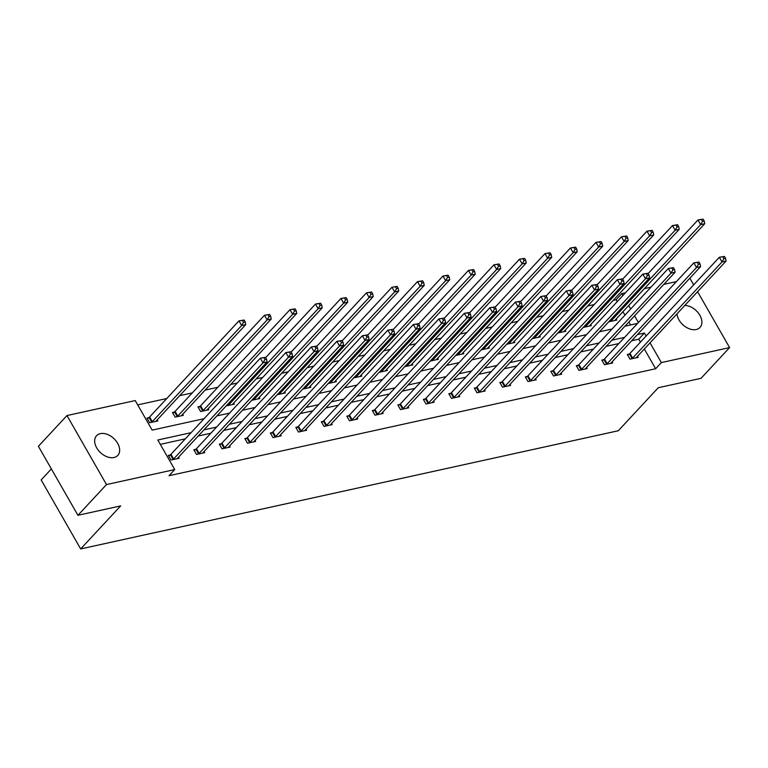 <?xml version="1.0" encoding="UTF-8"?>
<svg xmlns="http://www.w3.org/2000/svg" width="768" height="768" viewBox="0 0 768 768"><rect width="100%" height="100%" fill="white"/><g stroke="black" fill="none" stroke-linecap="round" stroke-linejoin="round"><path stroke-width="1.15" d="M684.826 305.424A14.477 9.706 -137.1 0 1 699.005 313.92A14.477 9.706 -137.1 0 1 700.013 327.437A14.477 9.706 -137.1 0 1 696.24 329.52A14.477 9.706 -137.1 0 1 676.954 313.891M114 457.507A14.477 9.706 -137.1 0 1 98.419 450.394A14.477 9.706 -137.1 0 1 96.557 435.715A14.477 9.706 -137.1 0 1 100.33 433.632A14.477 9.706 -137.1 0 1 115.901 440.755A14.477 9.706 -137.1 0 1 117.773 455.434A14.477 9.706 -137.1 0 1 114 457.507M51.37 468.931L41.146 479.923L80.669 548.928L618.288 430.752L658.282 387.725L701.03 378.326L729.6 347.597L661.354 362.592L650.045 342.845M80.669 548.928L120.662 505.901L77.923 515.299L38.4 446.294L66.97 415.555L135.216 400.56L152.141 430.118L204.058 418.704M617.213 301.642L616.118 299.731L613.19 300.374M594.23 304.55L587.683 305.981M568.733 310.147L562.186 311.587M543.235 315.754L536.688 317.194M517.728 321.36L511.19 322.8M492.23 326.966L485.693 328.406M466.733 332.573L460.186 334.013M441.235 338.179L434.688 339.619M415.728 343.786L409.19 345.226M390.23 349.392L383.693 350.822M364.733 354.998L358.186 356.429M339.235 360.595L332.688 362.035M313.738 366.202L307.19 367.642M288.23 371.808L281.693 373.248M262.733 377.414L256.195 378.854M237.235 383.021L230.688 384.461M217.805 387.293L205.19 390.067M192.298 392.899L179.693 395.674M166.8 398.506L137.702 404.899M616.118 299.731L621.83 293.587L625.44 292.79M644.4 288.624L650.947 287.184M663.83 284.352L676.445 281.587M689.338 278.746L690.077 278.582L693.677 284.87M697.584 291.696L729.6 347.597M77.923 515.299L106.493 484.57L66.97 415.555M603.658 359.693L601.824 360.096L604.502 364.762L612.672 362.966L612.048 361.882M552.662 370.906L550.829 371.309L553.498 375.974L561.677 374.17L561.053 373.094M501.658 382.118L499.834 382.522L502.502 387.178L510.672 385.382L510.058 384.307M450.662 393.331L448.829 393.725L451.498 398.39L459.677 396.595L459.053 395.51M399.658 404.534L397.834 404.938L400.502 409.603L408.672 407.808L408.058 406.723M348.662 415.747L346.829 416.15L349.498 420.816L357.677 419.021L357.053 417.936M297.658 426.96L295.834 427.363L298.502 432.029L306.672 430.224L306.058 429.149M246.662 438.173L244.829 438.576L247.507 443.232L255.677 441.437L255.053 440.352M195.658 449.386L193.834 449.779L196.502 454.445L204.672 452.65L204.058 451.565M640.416 342.163L638.707 339.178L631.728 340.714M618.835 343.546L606.23 346.32M593.338 349.152L580.733 351.926M567.84 354.758L555.226 357.533M542.342 360.365L529.728 363.139M516.835 365.971L504.23 368.746M491.338 371.578L478.733 374.352M465.84 377.184L453.235 379.949M440.342 382.79L427.728 385.555M414.845 388.387L402.23 391.162M389.338 393.994L376.733 396.768M363.84 399.6L351.235 402.374M338.342 405.206L325.728 407.981M312.845 410.813L300.23 413.587M287.338 416.419L274.733 419.194M261.84 422.026L249.235 424.8M236.342 427.632L223.738 430.397M210.845 433.238L198.23 436.003M185.347 438.845L160.291 444.346M191.059 432.691L157.805 440.006L174.739 469.565L169.018 475.709L655.642 368.746L644.323 348.989M170.16 454.982L168.336 455.386L171.005 460.051L179.174 458.256L178.56 457.171M221.165 443.779L219.331 444.182L222 448.838L230.179 447.043L229.555 445.958M272.16 432.566L270.336 432.97L273.005 437.626L281.174 435.83L280.56 434.755M323.165 421.354L321.331 421.757L324 426.422L332.179 424.618L331.555 423.542M374.16 410.141L372.326 410.544L375.005 415.21L383.174 413.414L382.55 412.33M425.155 398.928L423.331 399.331L426 403.997L434.17 402.202L433.555 401.117M476.16 387.725L474.326 388.128L477.005 392.784L485.174 390.989L484.55 389.904M527.155 376.512L525.331 376.915L528 381.571L536.17 379.776L535.555 378.701M578.16 365.299L576.326 365.702L578.995 370.368L587.174 368.573L586.55 367.488M629.155 354.086L627.331 354.49L630 359.155L638.17 357.36L637.555 356.275M655.642 368.746L661.354 362.592M174.739 469.565L106.493 484.57M646.128 336.01L644.429 333.034L637.44 334.57M638.4 322.512L634.57 315.83M630.662 309.005L628.675 305.539M622.925 295.498L621.83 293.587M216.95 415.872L229.555 413.098M242.448 410.266L255.062 407.491M267.946 404.659L280.56 401.894M293.453 399.053L306.058 396.288M318.95 393.446L331.555 390.682M344.448 387.85L357.062 385.075M369.946 382.243L382.56 379.469M395.453 376.637L408.058 373.862M420.95 371.03L433.555 368.256M446.448 365.424L459.053 362.65M471.946 359.818L484.56 357.043M497.443 354.211L510.058 351.437M522.95 348.605L535.555 345.84M548.448 342.998L561.053 340.234M573.946 337.402L586.56 334.627M599.443 331.795L612.058 329.021M624.95 326.189L637.555 323.414M624.557 337.402L611.942 340.176M599.05 343.008L586.445 345.782M573.552 348.614L560.947 351.389M548.054 354.221L535.44 356.986M522.557 359.827L509.942 362.592M497.05 365.434L484.445 368.198M471.552 371.03L458.947 373.805M446.054 376.637L433.44 379.411M420.557 382.243L407.942 385.018M395.05 387.85L382.445 390.624M369.552 393.456L356.947 396.23M344.054 399.062L331.45 401.837M318.557 404.669L305.942 407.443M293.059 410.275L280.445 413.04M267.552 415.882L254.947 418.646M242.054 421.478L229.45 424.253M216.557 427.085L203.942 429.859M630.566 324.95L628.858 321.974M624.95 315.149L622.963 311.683M616.186 318.97L616.81 320.054L608.698 321.84M590.688 324.576L591.312 325.661L583.2 327.446M565.19 330.182L565.805 331.267L557.702 333.053M539.693 335.789L540.307 336.874L532.195 338.659M514.186 341.395L514.81 342.48L506.698 344.256M488.688 347.002L489.312 348.086L481.2 349.862M463.19 352.608L463.814 353.693L455.702 355.469M437.693 358.214L438.307 359.29L430.205 361.075M412.195 363.821L412.81 364.896L404.698 366.682M386.688 369.427L387.312 370.502L379.2 372.288M361.19 375.024L361.814 376.109L353.702 377.894M335.693 380.63L336.307 381.715L328.205 383.501M310.195 386.237L310.81 387.322L302.698 389.107M284.688 391.843L285.312 392.928L277.2 394.704M259.19 397.45L259.814 398.534L251.702 400.31M233.693 403.056L234.317 404.141L226.205 405.917M208.195 408.662L208.81 409.738L200.64 411.542L197.971 406.877L199.795 406.474M182.698 414.269L183.312 415.344L175.142 417.149L172.474 412.483L174.298 412.08M157.19 419.875L157.814 420.95L149.645 422.746L146.966 418.09L148.8 417.686M638.707 339.178L644.429 333.034M172.829 459.648L173.098 459.446A2.266 0.71 150.2 0 0 173.645 458.966L263.011 362.832L267.091 361.93L177.725 458.064A2.266 0.71 150.2 0 0 177.418 458.496L177.35 458.659M168.73 456.077L170.429 454.781A2.266 0.71 150.2 0 0 170.966 454.301L260.333 358.166L265.488 357.341L263.846 357.696L264.922 359.568L266.554 359.203L265.488 357.341M264.922 359.568L263.011 362.832L260.333 358.166L263.846 357.696M267.091 361.93L266.554 359.203M155.981 421.354L156.058 421.2A2.266 0.71 -29.8 0 1 156.365 420.758L245.731 324.634L241.642 325.526L238.973 320.87L149.606 416.995A2.266 0.71 -29.8 0 1 149.059 417.485L147.37 418.781M242.486 320.4L238.973 320.87L244.118 320.035L242.486 320.4L243.552 322.262L245.194 321.907L244.118 320.035M243.552 322.262L241.642 325.526L152.275 421.661A2.266 0.71 -29.8 0 1 151.738 422.15L151.469 422.352M245.194 321.907L245.731 324.634M198.336 454.042L198.595 453.84A2.266 0.71 150.2 0 0 199.142 453.36L288.509 357.226L292.589 356.323L203.222 452.458A2.266 0.71 150.2 0 0 202.915 452.89L202.848 453.053M194.227 450.47L195.926 449.184A2.266 0.71 150.2 0 0 196.474 448.694L285.84 352.56L290.986 351.734L289.354 352.099L290.419 353.962L292.051 353.597L290.986 351.734M290.419 353.962L288.509 357.226L285.84 352.56L289.354 352.099M292.589 356.323L292.051 353.597M223.834 448.435L224.093 448.234A2.266 0.71 150.2 0 0 224.64 447.754L314.006 351.619L318.096 350.726L228.73 446.851A2.266 0.71 150.2 0 0 228.422 447.283L228.346 447.446M219.725 444.874L221.424 443.578A2.266 0.71 150.2 0 0 221.971 443.088L311.338 346.954L316.483 346.128L314.851 346.493L315.917 348.355L317.549 347.99L316.483 346.128M315.917 348.355L314.006 351.619L311.338 346.954L314.851 346.493M318.096 350.726L317.549 347.99M181.488 415.747L181.555 415.594A2.266 0.71 -29.8 0 1 181.862 415.162L271.229 319.027L267.149 319.92L264.47 315.264L175.104 411.389A2.266 0.71 -29.8 0 1 174.566 411.878L172.867 413.174M267.984 314.794L264.47 315.264L269.626 314.438L267.984 314.794L269.059 316.656L270.691 316.301L269.626 314.438M269.059 316.656L267.149 319.92L177.782 416.054A2.266 0.71 -29.8 0 1 177.235 416.544L176.966 416.746M270.691 316.301L271.229 319.027M206.986 410.141L207.053 409.987A2.266 0.71 -29.8 0 1 207.36 409.555L296.726 313.421L292.646 314.323L289.978 309.658L200.611 405.792A2.266 0.71 -29.8 0 1 200.064 406.272L198.365 407.568M293.482 309.187L289.978 309.658L295.123 308.832L293.482 309.187L294.557 311.05L296.189 310.694L295.123 308.832M294.557 311.05L292.646 314.323L203.28 410.448A2.266 0.71 -29.8 0 1 202.733 410.938L202.464 411.139M296.189 310.694L296.726 313.421M249.331 442.829L249.6 442.627A2.266 0.71 150.2 0 0 250.138 442.147L339.504 346.013L343.594 345.12L254.227 441.245A2.266 0.71 150.2 0 0 253.92 441.677L253.843 441.84M245.232 439.267L246.922 437.971A2.266 0.71 150.2 0 0 247.469 437.482L336.835 341.357L341.981 340.522L340.349 340.886L341.414 342.749L343.056 342.394L341.981 340.522M341.414 342.749L339.504 346.013L336.835 341.357L340.349 340.886M343.594 345.12L343.056 342.394M232.483 404.534L232.56 404.381A2.266 0.71 -29.8 0 1 232.867 403.949L322.234 307.814L318.144 308.717L315.475 304.051L265.651 357.638M318.989 303.581L315.475 304.051L320.621 303.226L318.989 303.581L320.054 305.443L321.686 305.088L320.621 303.226M320.054 305.443L318.144 308.717L228.778 404.842A2.266 0.71 -29.8 0 1 228.23 405.331L227.971 405.533M321.686 305.088L322.234 307.814M274.829 437.232L275.098 437.03A2.266 0.71 150.2 0 0 275.635 436.541L365.002 340.406L369.091 339.514L279.725 435.638A2.266 0.71 150.2 0 0 279.418 436.08L279.35 436.234M270.73 433.661L272.429 432.365A2.266 0.71 150.2 0 0 272.966 431.875L362.333 335.75L367.478 334.915L365.846 335.28L366.912 337.142L368.554 336.787L367.478 334.915M366.912 337.142L365.002 340.406L362.333 335.75L365.846 335.28M369.091 339.514L368.554 336.787M257.981 398.938L258.058 398.774A2.266 0.71 -29.8 0 1 258.365 398.342L347.731 302.208L343.642 303.11L340.973 298.445L291.158 352.032M344.486 297.974L340.973 298.445L346.118 297.619L344.486 297.974L345.552 299.846L347.184 299.482L346.118 297.619M345.552 299.846L343.642 303.11L254.275 399.235A2.266 0.71 -29.8 0 1 253.728 399.725L253.469 399.926M347.184 299.482L347.731 302.208M300.326 431.626L300.595 431.424A2.266 0.71 150.2 0 0 301.142 430.934L390.509 334.8L394.589 333.907L305.222 430.042A2.266 0.71 150.2 0 0 304.915 430.474L304.848 430.627M296.227 428.054L297.926 426.758A2.266 0.71 150.2 0 0 298.474 426.269L387.84 330.144L392.986 329.318L391.344 329.674L392.419 331.536L394.051 331.181L392.986 329.318M392.419 331.536L390.509 334.8L387.84 330.144L391.344 329.674M394.589 333.907L394.051 331.181M283.488 393.331L283.555 393.168A2.266 0.71 -29.8 0 1 283.862 392.736L373.229 296.602L369.139 297.504L366.47 292.838L316.656 346.426M369.984 292.368L366.47 292.838L371.616 292.013L369.984 292.368L371.05 294.24L372.691 293.875L371.616 292.013M371.05 294.24L369.139 297.504L279.773 393.638A2.266 0.71 -29.8 0 1 279.235 394.118L278.966 394.32M372.691 293.875L373.229 296.602M325.834 426.019L326.093 425.818A2.266 0.71 150.2 0 0 326.64 425.328L416.006 329.203L420.096 328.301L330.73 424.435A2.266 0.71 150.2 0 0 330.413 424.867L330.346 425.021M321.725 422.448L323.424 421.152A2.266 0.71 150.2 0 0 323.971 420.672L413.338 324.538L418.483 323.712L416.851 324.067L417.917 325.93L419.549 325.574L418.483 323.712M417.917 325.93L416.006 329.203L413.338 324.538L416.851 324.067M420.096 328.301L419.549 325.574M308.986 387.725L309.053 387.562A2.266 0.71 -29.8 0 1 309.36 387.13L398.726 290.995L394.646 291.898L391.968 287.232L342.154 340.819M395.482 286.762L391.968 287.232L397.123 286.406L395.482 286.762L396.557 288.634L398.189 288.269L397.123 286.406M396.557 288.634L394.646 291.898L305.28 388.032A2.266 0.71 -29.8 0 1 304.733 388.512L304.464 388.714M398.189 288.269L398.726 290.995M351.331 420.413L351.59 420.211A2.266 0.71 150.2 0 0 352.138 419.722L441.504 323.597L445.594 322.694L356.227 418.829A2.266 0.71 150.2 0 0 355.92 419.261L355.843 419.414M347.222 416.842L348.922 415.546A2.266 0.71 150.2 0 0 349.469 415.066L438.835 318.931L443.981 318.106L442.349 318.461L443.414 320.323L445.046 319.968L443.981 318.106M443.414 320.323L441.504 323.597L438.835 318.931L442.349 318.461M445.594 322.694L445.046 319.968M334.483 382.118L334.55 381.955A2.266 0.71 -29.8 0 1 334.867 381.523L424.234 285.398L420.144 286.291L417.475 281.626L367.651 335.222M420.989 281.165L417.475 281.626L422.621 280.8L420.989 281.165L422.054 283.027L423.686 282.662L422.621 280.8M422.054 283.027L420.144 286.291L330.778 382.426A2.266 0.71 -29.8 0 1 330.23 382.906L329.971 383.107M423.686 282.662L424.234 285.398M376.829 414.806L377.098 414.605A2.266 0.71 150.2 0 0 377.635 414.115L467.002 317.99L471.091 317.088L381.725 413.222A2.266 0.71 150.2 0 0 381.418 413.654L381.35 413.818M372.73 411.235L374.419 409.939A2.266 0.71 150.2 0 0 374.966 409.459L464.333 313.325L469.478 312.499L467.846 312.854L468.912 314.726L470.554 314.362L469.478 312.499M468.912 314.726L467.002 317.99L464.333 313.325L467.846 312.854M471.091 317.088L470.554 314.362M359.981 376.512L360.058 376.349A2.266 0.71 -29.8 0 1 360.365 375.917L449.731 279.792L445.642 280.685L442.973 276.029L393.158 329.616M446.486 275.558L442.973 276.029L448.118 275.194L446.486 275.558L447.552 277.421L449.184 277.066L448.118 275.194M447.552 277.421L445.642 280.685L356.275 376.819A2.266 0.71 -29.8 0 1 355.728 377.299L355.469 377.501M449.184 277.066L449.731 279.792M402.326 409.2L402.595 408.998A2.266 0.71 150.2 0 0 403.142 408.518L492.509 312.384L496.589 311.482L407.222 407.616A2.266 0.71 150.2 0 0 406.915 408.048L406.848 408.211M398.227 405.629L399.926 404.333A2.266 0.71 150.2 0 0 400.464 403.853L489.83 307.718L494.986 306.893L493.344 307.248L494.419 309.12L496.051 308.755L494.986 306.893M494.419 309.12L492.509 312.384L489.83 307.718L493.344 307.248M496.589 311.482L496.051 308.755M385.478 370.906L385.555 370.752A2.266 0.71 -29.8 0 1 385.862 370.31L475.229 274.186L471.139 275.078L468.47 270.422L418.656 324.01M471.984 269.952L468.47 270.422L473.616 269.587L471.984 269.952L473.05 271.814L474.691 271.459L473.616 269.587M473.05 271.814L471.139 275.078L381.773 371.213A2.266 0.71 -29.8 0 1 381.235 371.702L380.966 371.904M474.691 271.459L475.229 274.186M427.834 403.594L428.093 403.392A2.266 0.71 150.2 0 0 428.64 402.912L518.006 306.778L522.086 305.875L432.72 402.01A2.266 0.71 150.2 0 0 432.413 402.442L432.346 402.605M423.725 400.022L425.424 398.736A2.266 0.71 150.2 0 0 425.971 398.246L515.338 302.112L520.483 301.286L518.851 301.651L519.917 303.514L521.549 303.149L520.483 301.286M519.917 303.514L518.006 306.778L515.338 302.112L518.851 301.651M522.086 305.875L521.549 303.149M410.986 365.299L411.053 365.146A2.266 0.71 -29.8 0 1 411.36 364.714L500.726 268.579L496.646 269.472L493.968 264.816L444.154 318.403M497.482 264.346L493.968 264.816L499.123 263.981L497.482 264.346L498.557 266.208L500.189 265.853L499.123 263.981M498.557 266.208L496.646 269.472L407.28 365.606A2.266 0.71 -29.8 0 1 406.733 366.096L406.464 366.298M500.189 265.853L500.726 268.579M453.331 397.987L453.59 397.786A2.266 0.71 150.2 0 0 454.138 397.306L543.504 301.171L547.594 300.278L458.227 396.403A2.266 0.71 150.2 0 0 457.92 396.835L457.843 396.998M449.222 394.416L450.922 393.13A2.266 0.71 150.2 0 0 451.469 392.64L540.835 296.506L545.981 295.68L544.349 296.045L545.414 297.907L547.046 297.542L545.981 295.68M545.414 297.907L543.504 301.171L540.835 296.506L544.349 296.045M547.594 300.278L547.046 297.542M436.483 359.693L436.55 359.539A2.266 0.71 -29.8 0 1 436.858 359.107L526.224 262.973L522.144 263.875L519.475 259.21L469.651 312.797M522.979 258.739L519.475 259.21L524.621 258.384L522.979 258.739L524.054 260.602L525.686 260.246L524.621 258.384M524.054 260.602L522.144 263.875L432.778 360A2.266 0.71 -29.8 0 1 432.23 360.49L431.962 360.691M525.686 260.246L526.224 262.973M478.829 392.381L479.098 392.179A2.266 0.71 150.2 0 0 479.635 391.699L569.002 295.565L573.091 294.672L483.725 390.797A2.266 0.71 150.2 0 0 483.418 391.229L483.341 391.392M474.73 388.819L476.419 387.523A2.266 0.71 150.2 0 0 476.966 387.034L566.333 290.909L571.478 290.074L569.846 290.438L570.912 292.301L572.554 291.946L571.478 290.074M570.912 292.301L569.002 295.565L566.333 290.909L569.846 290.438M573.091 294.672L572.554 291.946M461.981 354.086L462.058 353.933A2.266 0.71 -29.8 0 1 462.365 353.501L551.731 257.366L547.642 258.269L544.973 253.603L495.149 307.19M548.486 253.133L544.973 253.603L550.118 252.778L548.486 253.133L549.552 254.995L551.184 254.64L550.118 252.778M549.552 254.995L547.642 258.269L458.275 354.394A2.266 0.71 -29.8 0 1 457.728 354.883L457.469 355.085M551.184 254.64L551.731 257.366M504.326 386.784L504.595 386.582A2.266 0.71 150.2 0 0 505.133 386.093L594.499 289.958L598.589 289.066L509.222 385.19A2.266 0.71 150.2 0 0 508.915 385.632L508.848 385.786M500.227 383.213L501.926 381.917A2.266 0.71 150.2 0 0 502.464 381.427L591.83 285.302L596.976 284.467L595.344 284.832L596.41 286.694L598.051 286.339L596.976 284.467M596.41 286.694L594.499 289.958L591.83 285.302L595.344 284.832M598.589 289.066L598.051 286.339M487.478 348.49L487.555 348.326A2.266 0.71 -29.8 0 1 487.862 347.894L577.229 251.76L573.139 252.662L570.47 247.997L520.656 301.584M573.984 247.526L570.47 247.997L575.616 247.171L573.984 247.526L575.05 249.398L576.682 249.034L575.616 247.171M575.05 249.398L573.139 252.662L483.773 348.787A2.266 0.71 -29.8 0 1 483.226 349.277L482.966 349.478M576.682 249.034L577.229 251.76M529.824 381.178L530.093 380.976A2.266 0.71 150.2 0 0 530.64 380.486L620.006 284.352L624.086 283.459L534.72 379.594A2.266 0.71 150.2 0 0 534.413 380.026L534.346 380.179M525.725 377.606L527.424 376.31A2.266 0.71 150.2 0 0 527.971 375.821L617.338 279.696L622.483 278.87L620.842 279.226L621.917 281.088L623.549 280.733L622.483 278.87M621.917 281.088L620.006 284.352L617.338 279.696L620.842 279.226M624.086 283.459L623.549 280.733M512.986 342.883L513.053 342.72A2.266 0.71 -29.8 0 1 513.36 342.288L602.726 246.154L598.637 247.056L595.968 242.39L546.154 295.978M599.482 241.92L595.968 242.39L601.114 241.565L599.482 241.92L600.547 243.792L602.189 243.427L601.114 241.565M600.547 243.792L598.637 247.056L509.27 343.19A2.266 0.71 -29.8 0 1 508.733 343.67L508.464 343.872M602.189 243.427L602.726 246.154M555.331 375.571L555.59 375.37A2.266 0.71 150.2 0 0 556.138 374.88L645.504 278.755L649.594 277.853L560.227 373.987A2.266 0.71 150.2 0 0 559.91 374.419L559.843 374.573M551.222 372L552.922 370.704A2.266 0.71 150.2 0 0 553.469 370.224L642.835 274.09L647.981 273.264L646.349 273.619L647.414 275.482L649.046 275.126L647.981 273.264M647.414 275.482L645.504 278.755L642.835 274.09L646.349 273.619M649.594 277.853L649.046 275.126M538.483 337.277L538.55 337.114A2.266 0.71 -29.8 0 1 538.858 336.682L628.224 240.547L624.144 241.45L621.466 236.784L571.651 290.371M624.979 236.314L621.466 236.784L626.621 235.958L624.979 236.314L626.054 238.186L627.686 237.821L626.621 235.958M626.054 238.186L624.144 241.45L534.778 337.584A2.266 0.71 -29.8 0 1 534.23 338.064L533.962 338.266M627.686 237.821L628.224 240.547M580.829 369.965L581.088 369.763A2.266 0.71 150.2 0 0 581.635 369.274L671.002 273.149L675.091 272.246L585.725 368.381A2.266 0.71 150.2 0 0 585.418 368.813L585.341 368.966M576.72 366.394L578.419 365.098A2.266 0.71 150.2 0 0 578.966 364.618L668.333 268.483L673.478 267.658L671.846 268.013L672.912 269.875L674.544 269.52L673.478 267.658M672.912 269.875L671.002 273.149L668.333 268.483L671.846 268.013M675.091 272.246L674.544 269.52M563.981 331.67L564.048 331.507A2.266 0.71 -29.8 0 1 564.365 331.075L653.731 234.95L649.642 235.843L646.973 231.178L597.149 284.774M650.486 230.717L646.973 231.178L652.118 230.352L650.486 230.717L651.552 232.579L653.184 232.214L652.118 230.352M651.552 232.579L649.642 235.843L560.275 331.978A2.266 0.71 -29.8 0 1 559.728 332.458L559.469 332.659M653.184 232.214L653.731 234.95M606.326 364.358L606.595 364.157A2.266 0.71 150.2 0 0 607.133 363.667L696.499 267.542L700.589 266.64L611.222 362.774A2.266 0.71 150.2 0 0 610.915 363.206L610.848 363.37M602.227 360.787L603.917 359.491A2.266 0.71 150.2 0 0 604.464 359.011L693.83 262.877L698.976 262.051L697.344 262.406L698.41 264.278L700.051 263.914L698.976 262.051M698.41 264.278L696.499 267.542L693.83 262.877L697.344 262.406M700.589 266.64L700.051 263.914M589.478 326.064L589.555 325.901A2.266 0.71 -29.8 0 1 589.862 325.469L679.229 229.344L675.139 230.237L672.47 225.581L622.656 279.168M675.984 225.11L672.47 225.581L677.616 224.746L675.984 225.11L677.05 226.973L678.682 226.618L677.616 224.746M677.05 226.973L675.139 230.237L585.773 326.371A2.266 0.71 -29.8 0 1 585.226 326.851L584.966 327.053M678.682 226.618L679.229 229.344M631.824 358.752L632.093 358.55A2.266 0.71 150.2 0 0 632.64 358.07L722.006 261.936L726.086 261.034L636.72 357.168A2.266 0.71 150.2 0 0 636.413 357.6L636.346 357.763M627.725 355.181L629.424 353.885A2.266 0.71 150.2 0 0 629.962 353.405L719.328 257.27L724.483 256.445L722.842 256.8L723.917 258.672L725.549 258.307L724.483 256.445M723.917 258.672L722.006 261.936L719.328 257.27L722.842 256.8M726.086 261.034L725.549 258.307M614.976 320.458L615.053 320.294A2.266 0.71 -29.8 0 1 615.36 319.862L704.726 223.738L700.637 224.63L697.968 219.974L648.154 273.562M701.482 219.504L697.968 219.974L703.114 219.139L701.482 219.504L702.547 221.366L704.189 221.011L703.114 219.139M702.547 221.366L700.637 224.63L611.27 320.765A2.266 0.71 -29.8 0 1 610.733 321.245L610.464 321.446M704.189 221.011L704.726 223.738M173.098 459.446L170.429 454.781M173.645 458.966L170.966 454.301M149.606 416.995L152.275 421.661M149.059 417.485L151.738 422.15M198.595 453.84L195.926 449.184M199.142 453.36L196.474 448.694M224.093 448.234L221.424 443.578M224.64 447.754L221.971 443.088M175.104 411.389L177.782 416.054M174.566 411.878L177.235 416.544M200.611 405.792L203.28 410.448M200.064 406.272L202.733 410.938M249.6 442.627L246.922 437.971M250.138 442.147L247.469 437.482M228.173 403.795L228.778 404.842M227.664 404.342L228.23 405.331M275.098 437.03L272.429 432.365M275.635 436.541L272.966 431.875M253.68 398.189L254.275 399.235M253.171 398.736L253.728 399.725M300.595 431.424L297.926 426.758M301.142 430.934L298.474 426.269M279.178 392.582L279.773 393.638M278.669 393.13L279.235 394.118M326.093 425.818L323.424 421.152M326.64 425.328L323.971 420.672M304.675 386.976L305.28 388.032M304.166 387.523L304.733 388.512M351.59 420.211L348.922 415.546M352.138 419.722L349.469 415.066M330.173 381.379L330.778 382.426M329.664 381.926L330.23 382.906M377.098 414.605L374.419 409.939M377.635 414.115L374.966 409.459M355.68 375.773L356.275 376.819M355.162 376.32L355.728 377.299M402.595 408.998L399.926 404.333M403.142 408.518L400.464 403.853M381.178 370.166L381.773 371.213M380.669 370.714L381.235 371.702M428.093 403.392L425.424 398.736M428.64 402.912L425.971 398.246M406.675 364.56L407.28 365.606M406.166 365.107L406.733 366.096M453.59 397.786L450.922 393.13M454.138 397.306L451.469 392.64M432.173 358.954L432.778 360M431.664 359.501L432.23 360.49M479.098 392.179L476.419 387.523M479.635 391.699L476.966 387.034M457.67 353.347L458.275 354.394M457.162 353.894L457.728 354.883M504.595 386.582L501.926 381.917M505.133 386.093L502.464 381.427M483.178 347.741L483.773 348.787M482.669 348.288L483.226 349.277M530.093 380.976L527.424 376.31M530.64 380.486L527.971 375.821M508.675 342.134L509.27 343.19M508.166 342.682L508.733 343.67M555.59 375.37L552.922 370.704M556.138 374.88L553.469 370.224M534.173 336.528L534.778 337.584M533.664 337.075L534.23 338.064M581.088 369.763L578.419 365.098M581.635 369.274L578.966 364.618M559.67 330.931L560.275 331.978M559.162 331.478L559.728 332.458M606.595 364.157L603.917 359.491M607.133 363.667L604.464 359.011M585.178 325.325L585.773 326.371M584.669 325.872L585.226 326.851M632.093 358.55L629.424 353.885M632.64 358.07L629.962 353.405M610.675 319.718L611.27 320.765M610.166 320.266L610.733 321.245"/></g></svg>
